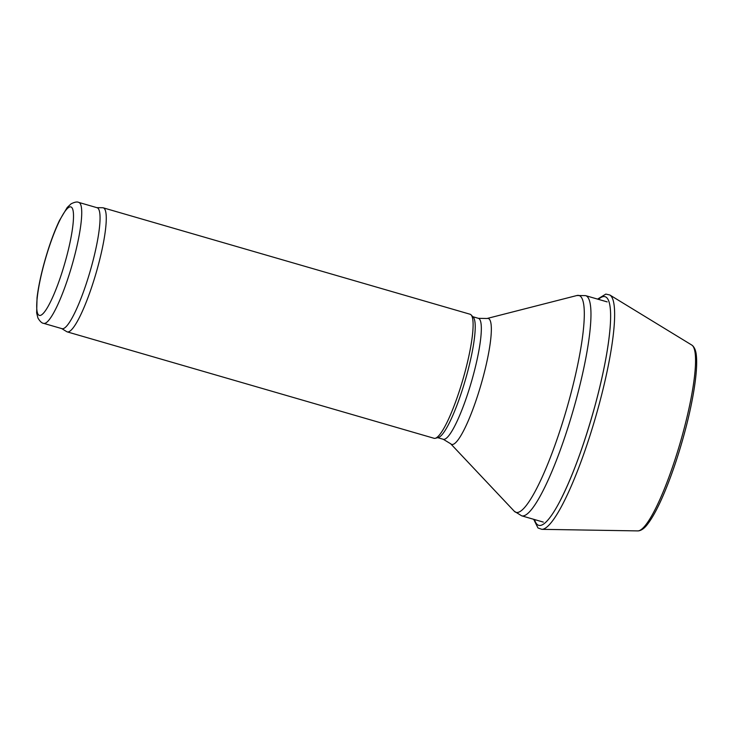 <?xml version="1.0" encoding="UTF-8"?>
<svg xmlns="http://www.w3.org/2000/svg" width="733" height="733" viewBox="0 0 733 733"><rect width="100%" height="100%" fill="white"/><g stroke="black" fill="none" stroke-linecap="round" stroke-linejoin="round"><path stroke-width="1.1" d="M96.838 207.65L102.693 207.741A64.586 11.307 106.2 0 1 103.234 207.824L470.073 314.237A64.586 11.307 106.2 0 1 471.09 314.888L473.261 317.187A62.974 11.022 106.2 0 1 465.308 380.106A62.974 11.022 106.2 0 1 438.361 437.509L435.292 438.288A64.586 11.307 106.2 0 1 434.083 438.297L67.244 331.884A64.586 11.307 106.2 0 1 66.749 331.664L61.746 328.604M471.09 314.888A64.586 11.307 106.2 0 1 462.935 379.419A64.586 11.307 106.2 0 1 435.292 438.288M103.234 207.824A64.586 11.307 106.2 0 1 96.096 273.006A64.586 11.307 106.2 0 1 67.244 331.884M78.761 202.409L97.086 207.723A62.974 11.022 106.2 0 1 90.132 271.274A62.974 11.022 106.2 0 1 62.003 328.677L43.678 323.363C41.918 323.244 40.013 321.475 37.951 318.049L36.65 312.936L37.044 297.745C38.235 287.822 40.553 276.478 44.007 263.706C48.635 246.874 53.784 232.471 59.455 220.505L67.244 207.457L71.083 203.838C74.656 202.042 77.212 201.566 78.761 202.409A62.974 11.022 106.2 0 1 71.807 265.96A62.974 11.022 106.2 0 1 43.678 323.363M607.19 301.895L585.575 295.628A114.641 20.066 106.2 0 1 572.904 411.314A114.641 20.066 106.2 0 1 521.694 515.83L543.309 522.098M585.575 295.628L576.871 295.527A112.909 19.764 106.2 0 1 566.508 409.463A112.909 19.764 106.2 0 1 514.291 511.258L521.694 515.83M576.871 295.527L487.033 318.498A65.567 11.481 106.2 0 1 481.013 384.66A65.567 11.481 106.2 0 1 450.685 443.777L514.291 511.258M487.033 318.498L478.374 318.324A62.974 11.022 106.2 0 1 471.411 381.875A62.974 11.022 106.2 0 1 443.282 439.287L450.685 443.777M44.136 263.633A56.514 9.896 106.2 0 1 73.382 212.845A56.514 9.896 106.2 0 1 47.828 306.87A56.514 9.896 106.2 0 1 44.136 263.633M682.835 433.432A96.875 16.96 -73.8 0 0 691.741 345.032L692.566 345.637C694.71 347.735 695.974 351.043 696.35 355.569C698.1 371.833 692.419 404.222 684.155 434.284C679.546 451.152 674.397 467.022 668.707 481.902C661.001 501.913 653.882 516.096 647.358 524.471C644.609 528.09 641.778 530.216 638.846 530.839L637.82 530.903A96.875 16.96 -73.8 0 0 682.835 433.432M637.82 530.903L541.852 529.336A122.136 21.376 -73.8 0 0 598.595 406.439A122.136 21.376 -73.8 0 0 609.829 294.996L605.843 294.089L597.569 299.101M534.559 519.56A119.039 20.836 -73.8 0 0 559.481 502.068A119.039 20.836 -73.8 0 0 594.839 406.366A119.039 20.836 -73.8 0 0 595.013 405.716A119.039 20.836 -73.8 0 0 610.131 327.468A119.039 20.836 -73.8 0 0 598.43 299.357M437.72 437.674L443.282 439.287M472.812 316.711L478.374 318.324M691.741 345.032L609.829 294.996M559.481 502.068C572.134 477.55 583.917 445.627 594.848 406.302C603.232 375.223 608.326 348.945 610.131 327.468M533.688 519.303L537.976 527.962L541.852 529.336"/></g></svg>
